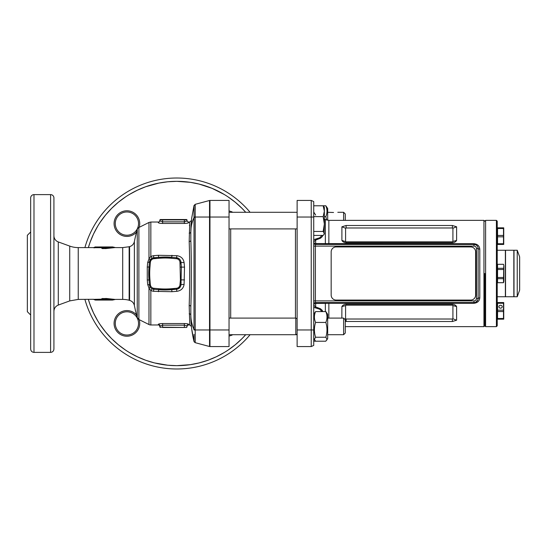 <?xml version="1.0" encoding="UTF-8"?>
<svg xmlns="http://www.w3.org/2000/svg" width="547" height="547" viewBox="0 0 547 547"><rect width="100%" height="100%" fill="white"/><g stroke="black" fill="none" stroke-linecap="round" stroke-linejoin="round"><path stroke-width="0.82" d="M295.462 318.094L295.462 228.906M230.697 318.094L230.697 228.906M313.732 205.781L323.168 205.781L324.357 207.313L324.357 211.204L323.168 216.633L313.732 216.633M327.68 220.277L327.68 208.475L325.821 205.781L323.168 205.781L324.357 211.204L324.357 224.038L323.168 231.449L313.732 231.449M323.168 216.633L324.357 224.038L324.084 234.355L323.168 235.415L313.732 235.415M323.168 231.449L324.357 233.432L324.084 234.355M326.046 244.441L325.349 243.613L473.982 243.709C477.64 244.153 479.575 246.034 479.794 249.343L479.794 297.657L478.133 298.409A4.15 4.15 0 0 1 473.982 302.559L315.387 302.559L315.387 300.898L473.982 300.898A2.489 2.489 0 0 0 476.471 298.409L476.471 248.591A2.489 2.489 0 0 0 473.982 246.102L315.387 246.102L315.387 300.898L313.732 300.898M484.779 273.5L484.779 325.814L484.779 273.5M483.945 220.359L484.779 221.186L485.606 220.359L485.606 326.641L484.779 325.814L483.945 326.641L483.945 220.359L328.856 220.359L328.856 244.441M479.794 297.657C479.582 300.959 477.64 302.84 473.982 303.291L328.856 303.291L315.646 303.448L313.732 304.221A1.662 1.662 0 0 1 315.387 302.559A1.662 1.662 0 0 0 313.732 304.221M341.848 318.094L341.896 306.587C342.723 305.151 344.131 304.378 346.114 304.276L452.396 304.276C454.372 304.378 455.774 305.151 456.608 306.587L456.608 320.2L452.396 321.506L345.28 321.472M341.896 240.413L341.896 226.8L346.114 225.494L452.396 225.494L456.608 226.8L456.608 240.413C455.781 241.849 454.372 242.622 452.396 242.724L346.114 242.724C344.131 242.622 342.723 241.849 341.896 240.413L346.114 241.836L452.396 241.836L452.916 241.432L452.916 228.229L452.396 227.983L346.114 227.983L345.588 228.229L345.588 241.432M316.351 302.559L315.646 303.448L315.646 306.929L313.732 305.144L315.646 306.929L320.467 308.761L322.197 310.313L322.792 311.585L321.424 309.465M313.732 246.102L315.387 246.102L315.387 244.441L473.982 244.441A4.15 4.15 0 0 1 478.133 248.591L478.133 298.409A4.15 4.15 0 0 1 473.982 302.559L473.982 300.898M322.197 236.687L322.792 235.415L322.197 236.687L320.467 238.239L315.646 240.071L313.732 241.856L315.646 240.071L321.424 237.535M313.732 242.779A1.662 1.662 0 0 0 315.387 244.441A1.662 1.662 0 0 1 313.732 242.779L315.646 243.552L325.349 243.613L325.349 219.579L324.357 219.121M297.124 217.036L297.124 200.434L311.236 200.434L313.732 201.59L313.732 345.41L311.236 346.566L297.124 346.566L297.124 217.036L311.236 217.036L311.236 200.434L313.732 201.59M313.732 345.41L311.236 346.566L311.236 217.036L313.732 217.036M456.608 226.8L452.916 228.229M345.588 228.229L341.896 226.8M456.608 240.413L452.916 241.432M452.916 305.568L452.396 305.164L346.114 305.164L345.588 305.568L345.588 318.771L346.114 319.017L452.396 319.017L452.916 318.771L452.916 305.568L456.608 306.587M452.916 318.771L456.608 320.2M344.658 319.133L345.588 318.771M341.896 306.587L345.588 305.568M322.033 311.585L319.68 309.219L313.732 307.352M313.732 239.648L319.674 237.781L322.033 235.415M315.646 306.929L314.942 307.653M316.351 244.441L315.646 243.552L315.646 240.071L314.942 239.347M475.753 302.163L477.866 299.886L478.133 298.409L476.471 298.409M474.899 244.543L473.982 244.441A4.15 4.15 0 0 1 478.133 248.591L477.866 247.114M476.471 248.591L478.133 248.591L479.794 249.343M325.349 311.585L325.349 303.387L326.046 302.559M500.553 308.152A1.662 1.436 180 0 1 500.553 305.274A1.662 1.436 180 0 1 500.553 308.152M503.493 318.484L497.565 318.484L497.565 319.168L503.493 319.168L503.493 311.551L503.739 315.01M503.739 306.71L503.493 310.176L503.493 302.559L497.565 302.559L497.565 303.25L503.493 303.25M503.739 319.168L503.739 302.559M497.565 318.484L497.565 311.551L503.493 311.551L503.493 310.176L497.565 310.176L497.565 303.25M497.565 311.551L497.565 310.176M513.838 250.252L513.838 296.748L505.537 296.748L505.537 250.252L513.838 250.252M503.493 243.75L497.565 243.75L497.565 244.441L503.493 244.441L503.493 236.824L503.739 240.283M503.739 231.983L503.493 235.449L503.493 227.832L497.565 227.832L497.565 228.516L503.493 228.516M503.739 244.441L503.739 227.832M497.565 243.75L497.565 236.824L503.493 236.824L503.493 235.449L497.565 235.449L497.565 228.516M497.565 236.824L497.565 235.449M503.493 282.717L497.565 282.717L497.565 264.31L503.493 264.283L503.876 265.692L503.876 281.308L503.493 282.717L503.739 266.307M497.565 278.69L503.493 278.69L503.493 282.69L497.565 282.69M497.565 264.31L503.493 264.283M497.565 277.5L503.493 277.5M497.565 269.5L503.493 269.5M497.565 268.31L503.493 268.31M496.402 220.359L497.23 221.186L497.23 325.814L496.402 326.641L496.402 220.359L485.606 220.359M497.23 296.748L505.366 296.748L505.366 250.252L497.23 250.252M517.23 296.748L517.23 250.252L514.002 250.252L514.002 296.748L517.23 296.748L519.65 290.108L519.65 256.892L517.23 250.252M470.659 246.929L336.145 246.929A4.985 4.985 0 0 0 331.167 251.914L331.167 295.086A4.985 4.985 0 0 0 336.145 300.071L470.659 300.071A4.985 4.985 0 0 0 475.644 295.086L475.644 251.914A4.985 4.985 0 0 0 470.659 246.929M326.737 340.152L327.68 338.525L327.68 314.279L325.821 311.585C327.38 315.188 327.38 318.805 325.821 322.429C327.38 327.359 327.38 332.296 325.821 337.246L327.01 339.236L325.821 341.219L315.585 341.219L314.402 339.236L315.585 337.246C314.026 332.323 314.026 327.38 315.585 322.429C314.026 318.826 314.026 315.209 315.585 311.585L313.732 314.279M315.585 322.429L325.821 322.429M315.585 337.246L325.821 337.246M315.585 311.585L325.821 311.585M345.28 319.756L345.28 333.041L343.619 334.702L343.619 318.094L345.28 319.756M229.036 318.094L295.797 318.094L295.797 334.702L297.124 334.702M315.585 341.219L313.732 341.219M325.821 205.781C327.38 209.392 327.38 213.002 325.821 216.633L326.648 220.058M324.357 216.633L325.821 216.633M327.68 212.298L333.554 212.482M343.619 220.359L343.619 212.298L345.28 213.959L345.28 220.359M50.597 194.616L33.989 194.616A3.323 3.323 0 0 0 30.673 197.939L30.673 349.061C30.871 351.078 31.972 352.186 33.989 352.384L50.597 352.384C52.615 352.186 53.722 351.078 53.921 349.061L53.921 197.939A3.323 3.323 0 0 0 50.597 194.616L50.597 352.384M190.841 315.25L190.841 306.559C191.498 287.907 191.498 259.1 190.841 240.441L190.841 231.894C190.848 227.046 191.901 222.267 194.007 217.556L194.007 217.022L195.197 217.036L195.197 329.964L209.528 329.964L209.528 217.036L195.197 217.036L195.19 204.332L209.528 200.489A1.662 1.662 0 0 1 209.959 200.434L229.036 200.434L229.036 329.964L209.959 329.964L209.959 346.566L229.036 346.566L229.036 329.964M188.681 324.371A1.662 1.641 0 0 0 187.019 326.012L184.366 325.157L162.609 325.157L159.95 326.012A1.662 1.641 0 0 0 158.295 324.371C158.568 323.92 160.004 323.639 162.609 323.544L184.366 323.544C186.971 323.639 188.414 323.92 188.681 324.371L188.681 324.98L189.768 324.98L189.18 305.527C189.85 287.537 189.85 259.469 189.18 241.473L189.768 222.02L188.681 222.02A1.662 1.662 0 0 1 187.019 220.359L187.019 220.988L188.681 222.629C188.407 223.08 186.971 223.361 184.366 223.456L162.609 223.456C159.998 223.361 158.562 223.08 158.295 222.629L159.95 220.988L159.95 219.894A0.362 0.362 0 0 1 160.319 219.532L186.657 219.532L187.019 219.894L159.95 219.894L159.95 220.988L162.609 221.843L162.609 219.532L184.366 219.532L184.366 221.843L187.019 220.988L187.019 219.894M188.681 324.98A1.662 1.662 0 0 0 187.019 326.641L186.698 327.468L159.95 327.154L186.698 327.468M153.529 255.688L153.803 257.74L158.671 257.316L152.182 258.177L150.206 259.88L148.982 258.95L150.842 256.372L153.529 255.688L158.398 255.292L176.838 255.688C180.954 256.269 183.375 258.546 184.086 262.519L184.51 267.107L184.086 284.481C183.368 288.454 180.954 290.731 176.838 291.312L171.97 291.708L153.529 291.312L150.842 290.628L148.982 288.05L147.69 284.536L147.266 279.927L147.266 267.073L147.69 262.464L148.982 258.95L148.982 222.458L138.883 227.504A3.152 3.152 0 0 0 137.249 229.48A163.738 163.738 0 0 0 134.377 241.507L134.377 305.493C133.748 302.874 132.155 301.171 129.584 300.371L129.584 246.629A6.639 6.639 0 0 0 134.377 241.507M138.883 227.504L138.883 319.496L148.982 324.542A4.15 4.15 0 0 0 150.842 324.98L158.295 324.98L158.719 324.063M53.921 235.689A6.639 6.639 0 0 0 58.29 241.931L58.29 305.069L69.722 300.912L69.722 246.088A24.909 24.909 0 0 0 78.242 247.593L78.242 299.407L93.441 299.291A1.518 1.511 0 0 1 94.084 299.435L94.891 299.879L94.084 299.551A1.518 1.518 0 0 0 93.441 299.407M129.147 300.255A24.909 24.909 0 0 0 122.699 299.407L122.699 247.593L129.147 246.745L129.147 300.255L129.584 300.371M102.364 248.591L106.296 248.523L105.263 248.612L104.928 247.668L103.889 247.483L105.427 247.449L103.732 247.449L103.732 247.053A1.019 1.019 180 0 0 103.301 247.148L95.424 246.97L94.084 247.449L94.993 247.066L94.084 247.565L94.487 247.661L101.858 247.661L102.795 247.107L95.506 247.107L94.487 247.839L93.441 247.709L102.303 247.716A1.197 0.766 62.4 0 1 101.858 247.661L101.742 248.311A1.518 1.477 180 0 0 102.385 248.16L103.301 247.148L102.303 247.716M94.084 299.551L94.898 299.927A1.518 1.518 0 0 0 95.54 300.071L112.518 300.071L103.841 299.544L103.841 299.941L102.699 300.029L103.841 299.941A1.518 1.511 0 0 1 103.198 299.797L102.385 298.84A1.518 1.477 0 0 0 101.742 298.696L106.296 298.477L102.863 298.641L103.841 299.544L104.962 299.544L105.263 298.641L105.947 298.71L105.708 299.312L112.867 299.92L114.426 299.524L105.947 298.71A1.518 0.875 101.1 0 1 106.296 298.477L114.774 299.387C115.677 299.414 115.677 299.414 114.774 299.387C115.677 299.414 115.677 299.414 114.774 299.387A1.518 0.903 -88.3 0 0 114.426 299.524C115.314 299.428 115.314 299.428 114.426 299.524C115.314 299.428 115.314 299.428 114.426 299.524M129.584 246.629L129.147 246.745M176.811 368.986A95.486 95.486 0 0 0 250.102 334.702A95.486 95.486 0 0 1 84.901 299.407A95.486 95.486 0 0 0 176.811 368.986M250.102 212.298A95.486 95.486 0 0 0 84.901 247.593A95.486 95.486 0 0 1 250.102 212.298M112.867 299.92L112.867 299.92A1.518 0.855 90.1 0 1 112.497 300.071L115.492 299.407L122.699 299.407M103.732 247.449A1.019 1.005 180 0 0 103.301 247.545L103.889 247.668L102.863 248.612L101.742 248.304M114.426 247.476C115.314 247.572 115.314 247.572 114.426 247.476C115.314 247.572 115.314 247.572 114.426 247.476A1.518 0.903 88.3 0 0 114.774 247.613C115.677 247.586 115.677 247.586 114.774 247.613C115.677 247.586 115.677 247.586 114.774 247.613L106.296 248.523A1.518 0.875 78.9 0 1 105.947 248.29L114.426 247.476L112.682 247.032L105.674 247.62L105.947 248.29L105.263 248.359L102.863 248.359L102.385 247.682A1.197 0.82 -121.7 0 1 101.879 247.647M165.187 257.035A74.727 74.727 0 0 1 171.696 257.316L158.671 257.316A74.727 74.727 0 0 1 171.696 257.316L176.565 257.74L171.696 257.316L171.97 255.292M189.488 225.111L189.447 225.672M188.257 222.937L188.681 222.02M30.673 231.983L27.35 235.306L27.35 311.694L30.673 315.017L30.673 247.743M186.055 219.532L184.366 219.532M158.295 324.98C158.698 324.556 159.252 325.109 159.95 326.641L160.271 327.468M162.609 323.544L162.609 327.468L184.366 327.468L162.609 327.468L184.366 327.468L184.366 323.544M159.95 326.012L159.95 327.154M150.206 259.88L149.427 262.122L149.003 266.984L149.427 262.122A4.814 4.814 0 0 1 153.803 257.74L153.892 258.717A3.836 3.836 0 0 0 150.404 262.204L149.981 267.073A73.749 73.749 0 0 0 149.981 279.927L150.404 284.796A3.836 3.836 0 0 0 153.892 288.283L158.76 288.707A73.749 73.749 0 0 0 171.614 288.707L176.476 288.283A3.836 3.836 0 0 0 179.963 284.796L180.414 279.879L179.963 262.204L181.139 264.372L180.941 262.122L181.385 267.025L180.989 284.337M147.69 284.536L149.427 284.878L149.003 280.016A74.727 74.727 0 0 1 149.003 266.984L149.051 280.556M150.842 324.98L150.842 290.628L152.182 288.823L153.803 289.26A4.814 4.814 0 0 1 149.427 284.878L150.206 287.12L148.982 288.05L148.982 324.542M151.081 288.112L151.601 288.501M171.614 288.707L171.696 289.684A74.727 74.727 0 0 1 158.671 289.684L153.803 289.26L158.671 289.684L176.565 289.26L171.696 289.684A74.727 74.727 0 0 1 158.671 289.684L158.398 291.708M178.24 288.795L180.524 286.471L180.941 284.878A4.814 4.814 0 0 1 176.565 289.26L178.233 288.795M181.091 283.168L181.139 282.628L180.161 282.546M180.797 261.302L180.524 260.529M180.12 259.818L179.601 259.182M178.965 258.635L176.565 257.74L176.838 255.688M193.747 328.85L194.007 329.978L195.197 329.964L195.204 342.566M195.224 340.302L195.224 337.034M195.224 334.641L195.211 332.576M191.71 328.986L194.007 341.458L195.197 342.668L209.528 346.511A1.662 1.662 0 0 0 209.959 346.566A1.662 1.662 0 0 1 209.528 346.511L209.528 329.964L209.959 329.964L209.959 217.036L229.036 217.036M194.007 217.022L194.007 205.549L195.197 204.332L194.021 205.788M195.224 209.686L195.224 206.752M53.921 324.07L53.921 299.257M53.921 222.93L53.921 247.743M30.673 324.07L30.673 299.257L30.673 324.07M104.928 247.483L105.674 247.62A1.019 0.568 -97.7 0 0 105.427 247.449L112.436 246.929A1.019 0.581 -90.3 0 1 112.682 247.032L112.682 247.032M102.863 298.388L102.385 299.318L103.198 299.797L101.858 299.339A1.197 0.766 117.6 0 1 102.303 299.284L101.742 298.696M103.841 299.544L103.198 299.394A1.381 0.8 -57 0 0 103.78 299.257L105.708 299.312A1.518 0.834 97.5 0 1 105.339 299.565M94.084 299.435L101.742 299.161L94.487 299.339L95.54 300.029L94.891 299.879A1.197 0.766 -62.3 0 0 95.397 299.838L102.699 299.838L95.54 300.071M191.006 321.096L190.841 315.995M189.768 324.98L191.423 326.47L191.696 328.87M194.007 329.978L194.007 329.444C191.935 324.891 190.882 320.118 190.841 315.106C190.848 324.015 191.901 332.802 194.007 341.458L194.028 334.354M194.028 335.598L194.028 336.145M194.035 338.47L194.035 339.277M194.028 340.179L194.028 340.549M194.028 340.596L194.021 341.212M194.13 341.793L195.19 342.668M191.094 224.386L190.841 231.894L191.635 218.622L194.007 205.542L191.703 218.055M191.006 225.904L191.703 218.075M195.19 217.556L193.966 217.651M194.028 213.59L194.021 214.383M153.529 291.312L153.803 289.26A4.814 4.814 0 0 1 149.427 284.878L150.404 284.796M179.963 284.796L180.941 284.878A4.814 4.814 0 0 1 176.565 289.26L176.838 291.312M180.941 284.878C181.166 284.502 182.213 284.365 184.086 284.481M176.565 257.74A4.814 4.814 0 0 1 180.941 262.122L179.963 262.204A3.836 3.836 0 0 0 176.476 258.717L176.565 257.74A4.814 4.814 0 0 1 180.941 262.122C181.166 262.498 182.213 262.635 184.086 262.519M147.69 262.464L149.427 262.122A4.814 4.814 0 0 1 153.803 257.74M158.295 222.629L158.295 222.02L150.842 222.02L150.842 256.372L152.182 258.177M195.19 329.444L194.007 329.444L194.007 217.556M209.528 200.489A1.662 1.662 0 0 1 209.959 200.434L209.959 217.036L209.528 217.036L209.528 200.489A1.662 1.662 0 0 1 209.959 200.434M95.424 246.97A1.019 1.019 0 0 0 94.993 247.066A1.019 1.019 180 0 1 95.424 246.97L112.586 246.929L115.492 247.593L122.699 247.593M94.084 247.449L93.441 247.709A1.518 1.511 180 0 0 94.084 247.565M102.303 299.284L102.385 299.318A1.197 0.82 -58.3 0 0 101.879 299.353M94.898 299.927L95.54 300.029L94.898 299.879A1.197 0.786 -62.2 0 0 95.404 299.852M103.198 299.394A1.381 0.827 -56.7 0 0 103.786 299.277M229.036 334.798A11.624 11.624 0 0 0 229.453 334.702A11.624 11.624 0 0 1 229.036 334.798M126.904 311.783A11.624 11.624 0 0 0 115.28 323.407A11.624 11.624 0 0 0 126.904 335.031A11.624 11.624 0 0 0 138.528 323.407A11.624 11.624 0 0 0 126.904 311.783A11.624 11.624 0 0 0 115.28 323.407A11.624 11.624 0 0 0 126.904 335.031A11.624 11.624 0 0 0 138.528 323.407A11.624 11.624 0 0 0 126.904 311.783M126.904 211.969A11.624 11.624 0 0 0 115.28 223.593A11.624 11.624 0 0 0 126.904 235.217A11.624 11.624 0 0 0 138.528 223.593A11.624 11.624 0 0 0 126.904 211.969A11.624 11.624 0 0 0 115.28 223.593A11.624 11.624 0 0 0 126.904 235.217A11.624 11.624 0 0 0 138.528 223.593A11.624 11.624 0 0 0 126.904 211.969M229.453 212.298A11.624 11.624 0 0 0 229.036 212.202A11.624 11.624 0 0 1 229.453 212.298M328.856 302.559L328.856 318.094M313.732 329.964L297.124 329.964M346.114 227.983L346.114 225.494M452.396 225.494L452.396 227.983M452.396 242.724L452.396 241.836M346.114 241.836L346.114 242.724M346.114 321.506L346.114 319.017M452.396 319.017L452.396 321.506M452.396 305.164L452.396 304.276M346.114 304.276L346.114 305.164M473.982 303.291L473.982 302.559M473.982 246.102L473.982 243.709M33.989 194.616L33.989 352.384M134.377 305.493A163.738 163.738 0 0 0 137.249 317.52L137.249 229.48M129.441 352.562L137.4 356.815L145.762 360.282L154.411 362.907L167.772 365.225L176.811 365.669L190.335 364.671L199.204 362.907L207.839 360.282M207.874 360.275L216.215 356.815L224.181 352.562M228.031 350.121L235.265 344.76L241.965 338.682M241.993 338.661L245.719 334.702A92.169 92.169 0 0 1 88.361 299.407L90.023 304.535M224.181 194.438L212.079 188.353L199.204 184.093L190.335 182.329L176.811 181.33A92.169 92.169 0 0 1 245.719 212.298L241.993 208.339M241.965 208.318L235.292 202.267L228.031 196.879M90.023 242.465L88.361 247.593A92.169 92.169 0 0 1 176.811 181.33L167.772 181.775L158.828 183.101L145.775 186.718M145.741 186.725L137.4 190.185L129.441 194.438M125.584 196.879L118.35 202.24M118.323 202.267L111.65 208.318M111.622 208.339L105.578 215.019M105.55 215.046L100.19 222.273M97.749 226.13L93.489 234.095L90.036 242.43M90.036 304.57L93.489 312.905L97.749 320.87M100.19 324.727L105.55 331.954M105.578 331.981L111.622 338.661M111.65 338.682L118.323 344.733M118.35 344.76L125.584 350.121M162.609 223.456L162.609 221.843L184.366 221.843L184.366 223.456M147.266 279.927L149.003 280.016A74.727 74.727 0 0 1 149.003 266.984L149.981 267.073M176.476 258.717L171.614 258.293A73.749 73.749 0 0 0 158.76 258.293L153.892 258.717M232.776 334.702A12.82 12.82 0 0 1 229.036 336.015M139.157 319.633A12.82 12.82 0 0 1 128.812 336.084A12.82 12.82 0 0 1 122.405 311.4A12.82 12.82 0 0 1 136.565 314.976M229.036 210.985A12.82 12.82 0 0 1 232.776 212.298M136.565 232.024A12.82 12.82 0 0 1 114.084 223.593A12.82 12.82 0 0 1 128.812 210.916A12.82 12.82 0 0 1 139.157 227.367M171.696 289.684L171.97 291.708M180.414 279.879L184.51 279.893M180.414 267.121L184.51 267.107M147.266 267.073L149.003 266.984M158.76 258.293L158.398 255.292M209.528 346.511A1.662 1.662 0 0 0 209.959 346.566M190.841 231.894A1.662 1.299 0 0 1 189.18 233.193M190.841 240.441A1.662 1.032 0 0 1 189.18 241.473M190.841 306.559A1.662 1.032 0 0 0 189.18 305.527M190.841 315.161L190.841 315.106A1.662 1.299 0 0 0 189.18 313.807M158.671 289.684L158.76 288.707M153.803 289.26L153.892 288.283M176.476 288.283L176.565 289.26L177.686 289.021M149.003 280.016L149.981 279.927M149.427 262.122L150.404 262.204M171.696 257.316L171.614 258.293M229.036 228.906L297.124 228.906M229.036 212.298L297.124 212.298M483.945 326.641L345.28 326.641M315.646 215.06L313.732 212.051M328.856 220.359L325.349 219.579M496.402 326.641L485.606 326.641M313.732 338.525L314.669 340.152M229.036 334.702L295.797 334.702L297.124 334.149M297.124 318.648L295.797 318.094M327.68 334.702L343.619 334.702M327.68 318.094L343.619 318.094M337.807 212.298L343.619 212.298M137.249 317.52L138.883 319.496M58.29 305.069C55.527 306.231 54.071 308.317 53.921 311.311M78.242 299.407L69.722 300.912M69.722 246.088L58.29 241.931M93.441 247.593L78.242 247.593M148.982 222.458L150.842 222.02M189.768 222.02L191.423 220.537M158.295 222.02C158.698 222.444 159.252 221.891 159.95 220.359M94.993 247.025L95.424 246.929"/></g></svg>
